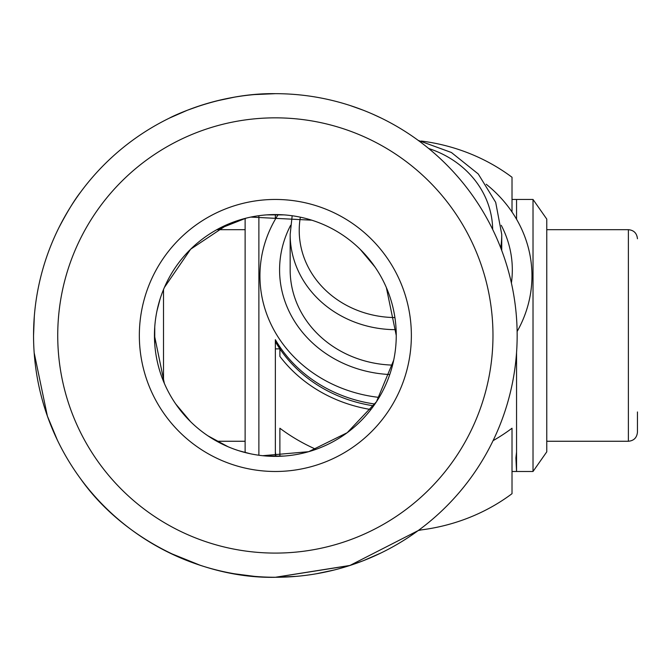 <?xml version="1.0" encoding="UTF-8"?>
<svg xmlns="http://www.w3.org/2000/svg" width="671" height="671" viewBox="0 0 671 671"><rect width="100%" height="100%" fill="white"/><g stroke="black" fill="none" stroke-linecap="round" stroke-linejoin="round"><path stroke-width="1.01" d="M34.171 352.77L47.381 416.095L57.438 440.268M34.322 316.108L33.55 335.458A241.803 241.803 0 0 1 275.353 93.672A241.803 241.803 0 0 1 517.156 335.466A241.803 241.803 0 0 1 275.353 577.27A241.803 241.803 0 0 1 33.55 335.466A241.803 241.803 180 0 1 58.973 227.536C67.536 211.298 74.8 199.413 80.788 191.898M80.797 479.052L80.788 479.052C122.952 538.805 202.248 578.838 275.353 577.295L349.65 565.594L418.259 530.543L421.313 529.897M245.695 218.285L216.867 229.683M266.806 456.07L283.892 456.07M154.749 326.928L154.749 344.013M283.892 214.871L266.806 214.871M139.342 335.466A136.012 136.012 0 0 1 275.353 199.455A136.012 136.012 0 0 1 411.365 335.466A136.012 136.012 0 0 1 275.353 471.487A136.012 136.012 0 0 1 139.342 335.466M396.251 335.466A120.897 120.897 0 0 0 275.353 214.569A120.897 120.897 0 0 0 154.447 335.466A120.897 120.897 0 0 0 275.353 456.372A120.897 120.897 0 0 0 396.251 335.466L386.362 287.574M157.006 310.748L160.151 298.788M164.395 287.448L190.639 249.209L228.215 224.139M250.82 217.085L311.78 220.189M360.235 249.377L374.98 266.983M57.731 335.466A217.622 217.622 0 0 0 275.353 553.089A217.622 217.622 0 0 0 492.975 335.466A217.622 217.622 0 0 0 275.353 117.844A217.622 217.622 0 0 0 57.731 335.466M254.435 576.364L234.548 573.806M200.47 565.385L169.562 552.904L177.714 556.678M187.503 560.746L200.503 565.393M234.531 573.797L254.384 576.364M275.353 93.672C217.924 92.766 168.723 118.264 169.562 118.037C168.723 118.255 218.05 92.741 275.353 93.672L254.292 94.586M234.531 97.136L216.28 100.994M200.864 105.431L187.435 110.212M187.251 110.287L169.562 118.037M350.136 565.418L275.353 577.27L296.213 576.372M316.2 573.797L334.351 569.964M350.212 565.393L363.263 560.721M363.447 560.654L381.136 552.904L363.196 560.755M350.228 105.557L363.196 110.187M372.975 114.255L381.136 118.037L372.992 114.255M393.709 360.159L376.49 401.719L347.201 432.711L308.66 451.692L262.697 455.71M250.568 453.806L238.91 450.744M227.964 446.693L207.893 435.806M190.497 421.589L175.752 404.001M164.361 383.409L154.447 335.466M511.403 283.028A116.368 104.793 0 0 0 512.308 268.702A116.368 104.793 0 0 0 501.262 225.313M290.635 225.313A116.368 104.793 0 0 0 279.589 271.076A116.368 104.793 0 0 0 389.767 374.535M517.123 331.508A136.012 122.483 0 0 0 531.96 275.873A136.012 122.483 0 0 0 531.952 274.481A136.012 122.483 0 0 0 486.232 184.257M278.004 214.871A136.012 122.483 0 0 0 259.937 275.873A136.012 122.483 0 0 0 259.945 277.257A136.012 122.483 0 0 0 379.174 397.417M392.569 365.108A105.792 95.265 180 0 1 290.166 270.967A105.792 95.265 180 0 1 290.166 269.885L290.166 234.405A105.792 95.265 180 0 0 396.116 329.671M370.904 409.545A140.549 126.567 180 0 1 279.882 356.376L279.882 346.89A136.012 122.483 0 0 0 374.921 404.043A136.012 122.483 180 0 1 275.353 339.669L279.882 348.861L275.353 348.861L275.353 452.019L275.924 456.07M546.773 219.098L546.773 451.835L533.017 471.487L533.017 199.455L546.773 219.098M516.553 422.034L516.553 352.56L516.553 452.019L515.907 457.949L516.553 471.487L516.553 422.034M516.553 219.232L516.553 199.455L516.553 219.232M493.076 440.662A181.355 163.313 180 0 0 512.015 428.232L512.015 493.68A181.355 163.313 0 0 1 418.67 530.216M275.353 214.871L275.353 219.232L275.353 214.871M279.882 456.07L279.882 428.232A181.355 163.313 180 0 0 316.007 449.327M421.313 141.036A181.355 163.313 180 0 1 512.015 177.261L512.015 212.011L512.015 199.455L533.017 199.455M275.353 341.64A136.012 122.483 0 0 0 279.882 348.861A136.012 122.483 0 0 0 373.672 405.829M637.45 411.96L637.45 432.191C636.863 437.752 633.843 440.772 628.383 441.258L628.383 229.683C633.843 230.17 636.863 233.189 637.45 238.75M245.72 452.682L245.125 451.835L245.125 219.098L245.72 218.26M258.88 455.24L258.88 215.693M275.353 339.669L275.353 456.07M492.665 229.432A96.725 87.096 0 0 0 428.685 148.501M418.226 140.39L451.398 152.493L478.238 173.957L495.693 202.34L501.74 234.405A105.792 95.265 180 0 1 500.692 247.775M300.356 217.186A96.725 87.096 0 0 0 394.917 317.559M163.514 289.528L163.514 381.405M501.74 234.405L501.74 250.518M292.17 215.743L290.166 234.405M512.015 471.487L533.017 471.487M628.383 229.683L546.773 229.683M628.383 441.258L546.773 441.258M216.817 441.258L245.125 441.258M216.817 229.683L245.125 229.683"/></g></svg>
